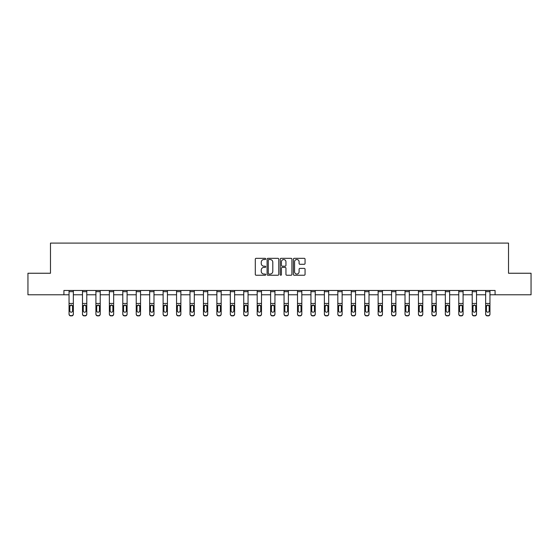<?xml version="1.0" encoding="UTF-8"?>
<svg xmlns="http://www.w3.org/2000/svg" width="559" height="559" viewBox="0 0 559 559"><rect width="100%" height="100%" fill="white"/><g stroke="black" fill="none" stroke-linecap="round" stroke-linejoin="round"><path stroke-width="0.84" d="M265.714 258.922A0.594 0.594 0 0 0 265.127 258.328L256.141 258.328A0.845 0.845 0 0 0 255.295 259.173L255.295 274.392A0.845 0.845 0 0 0 256.141 275.238L265.127 275.238A0.594 0.594 0 0 0 265.714 274.651A0.594 0.594 0 0 0 265.127 274.057L263.96 274.057A2.704 2.704 0 0 1 261.256 271.353L261.256 270.081A2.704 2.704 0 0 1 263.96 267.377L265.127 267.377A0.594 0.594 0 0 0 265.714 266.783A0.594 0.594 0 0 0 265.127 266.196L263.96 266.196A2.704 2.704 0 0 1 261.256 263.485L261.256 262.22A2.704 2.704 0 0 1 263.96 259.516L265.127 259.516A0.594 0.594 0 0 0 265.714 258.922M304.215 264.288A0.845 0.845 0 0 0 305.06 263.443L305.06 259.173A0.845 0.845 0 0 0 304.215 258.328L294.237 258.328A0.845 0.845 0 0 0 293.391 259.173L293.391 274.392A0.845 0.845 0 0 0 294.237 275.238L304.215 275.238A0.845 0.845 0 0 0 305.06 274.392L305.06 269.235A0.845 0.845 0 0 0 304.215 268.39L299.945 268.39A0.845 0.845 0 0 0 299.1 269.235L299.1 271.793A2.264 2.264 0 0 1 296.836 274.057A2.264 2.264 0 0 1 294.572 271.793L294.572 261.773A2.264 2.264 0 0 1 296.836 259.516A2.264 2.264 0 0 1 299.1 261.773L299.1 263.443A0.845 0.845 0 0 0 299.945 264.288L304.215 264.288M63.915 294.782L27.95 294.782L27.95 273.246L50.478 273.246L50.478 243.095L508.522 243.095L508.522 273.246L531.05 273.246L531.05 294.782L495.085 294.782L495.085 290.477L63.915 290.477L63.915 294.782L69.043 294.782M278.759 259.173A0.845 0.845 0 0 0 277.914 258.328L267.936 258.328A0.845 0.845 0 0 0 267.09 259.173L267.09 274.392A0.845 0.845 0 0 0 267.936 275.238L277.914 275.238A0.845 0.845 0 0 0 278.759 274.392L278.759 259.173M281.086 258.328L291.064 258.328A0.845 0.845 0 0 1 291.91 259.173L291.91 274.392A0.845 0.845 0 0 1 291.064 275.238L286.795 275.238A0.845 0.845 0 0 1 285.949 274.392L285.949 268.222A0.845 0.845 0 0 0 285.104 267.377L282.267 267.377A0.845 0.845 0 0 0 281.422 268.222L281.422 274.651A0.594 0.594 0 0 1 280.835 275.238A0.594 0.594 0 0 1 280.241 274.651L280.241 259.173A0.845 0.845 0 0 1 281.086 258.328M73.348 294.782L82.48 294.782M86.792 294.782L95.917 294.782M100.229 294.782L109.361 294.782M113.666 294.782L122.798 294.782M127.103 294.782L136.235 294.782M140.547 294.782L149.679 294.782M153.984 294.782L163.116 294.782M167.421 294.782L176.553 294.782M180.864 294.782L189.99 294.782M194.301 294.782L203.434 294.782M207.738 294.782L216.871 294.782M221.175 294.782L230.308 294.782M234.619 294.782L243.752 294.782M248.056 294.782L257.189 294.782M261.493 294.782L270.626 294.782M274.937 294.782L284.063 294.782M288.374 294.782L297.507 294.782M301.811 294.782L310.944 294.782M315.248 294.782L324.381 294.782M328.692 294.782L337.825 294.782M342.129 294.782L351.262 294.782M355.566 294.782L364.699 294.782M369.01 294.782L378.136 294.782M382.447 294.782L391.579 294.782M395.884 294.782L405.016 294.782M409.321 294.782L418.453 294.782M422.765 294.782L431.897 294.782M436.202 294.782L445.334 294.782M449.639 294.782L458.771 294.782M463.083 294.782L472.208 294.782M476.52 294.782L485.652 294.782M489.957 294.782L495.085 294.782M268.865 259.516A0.594 0.594 0 0 0 268.278 260.103L268.278 273.463A0.594 0.594 0 0 0 268.865 274.057L270.095 274.057A2.704 2.704 0 0 0 272.799 271.353L272.799 262.22A2.704 2.704 0 0 0 270.095 259.516L268.865 259.516M285.949 261.815A2.264 2.264 0 0 0 283.686 259.558A2.264 2.264 0 0 0 281.422 261.815L281.422 265.35A0.845 0.845 0 0 0 282.267 266.196L285.104 266.196A0.845 0.845 0 0 0 285.949 265.35L285.949 261.815M69.043 305.948L69.043 313.927A1.726 1.712 0 0 0 70.762 315.639L71.629 315.639A1.726 1.712 0 0 0 73.348 313.927L73.348 314.2A1.726 1.712 180 0 1 71.629 315.905L71.629 315.639M72.572 311.118L72.572 310.853A1.377 1.37 180 0 1 71.196 312.215A1.377 1.37 180 0 1 69.819 310.853L69.819 306.311L69.819 310.853A1.377 1.37 180 0 0 71.196 312.215M71.915 305.13L71.196 304.928L72.572 306.206M70.476 305.13L69.819 306.311L71.196 304.928M73.348 290.477L73.348 314.2M69.043 290.477L69.043 313.927M70.762 315.639L71.629 315.905M70.762 315.905A1.726 1.712 180 0 1 69.043 314.2M72.572 306.311L72.572 310.853M82.48 305.948L82.48 313.927A1.726 1.712 0 0 0 84.206 315.639L85.066 315.639A1.726 1.712 0 0 0 86.792 313.927L86.792 314.2A1.726 1.712 180 0 1 85.066 315.905L85.066 315.639M86.016 311.118L86.016 310.853A1.377 1.37 180 0 1 84.633 312.215A1.377 1.37 180 0 1 83.256 310.853L83.256 306.311L83.256 310.853A1.377 1.37 180 0 0 84.633 312.215M85.352 305.13L84.633 304.928L86.016 306.206M83.913 305.13L83.256 306.311L84.633 304.928M95.917 305.948L95.917 313.927A1.726 1.712 0 0 0 97.643 315.639L98.503 315.639A1.726 1.712 0 0 0 100.229 313.927L100.229 314.2A1.726 1.712 180 0 1 98.503 315.905L98.503 315.639M99.453 311.118L99.453 310.853A1.377 1.37 180 0 1 98.077 312.215A1.377 1.37 180 0 1 96.693 310.853L96.693 306.311L96.693 310.853A1.377 1.37 180 0 0 98.077 312.215M98.789 305.13L98.077 304.928L99.453 306.206M97.357 305.13L96.693 306.311L98.077 304.928M86.792 290.477L86.792 314.2M82.48 290.477L82.48 313.927M84.206 315.639L85.066 315.905M84.206 315.905A1.726 1.712 180 0 1 82.48 314.2M86.016 306.311L86.016 310.853M100.229 290.477L100.229 314.2M95.917 290.477L95.917 313.927M97.643 315.639L98.503 315.905M97.643 315.905A1.726 1.712 180 0 1 95.917 314.2M99.453 306.311L99.453 310.853M109.361 305.948L109.361 313.927A1.726 1.712 0 0 0 111.08 315.639L111.947 315.639A1.726 1.712 0 0 0 113.666 313.927L113.666 314.2A1.726 1.712 180 0 1 111.947 315.905L111.947 315.639M112.89 311.118L112.89 310.853A1.377 1.37 180 0 1 111.514 312.215A1.377 1.37 180 0 1 110.137 310.853L110.137 306.311L110.137 310.853A1.377 1.37 180 0 0 111.514 312.215M112.233 305.13L111.514 304.928L112.89 306.206M110.794 305.13L110.137 306.311L111.514 304.928M113.666 290.477L113.666 314.2M109.361 290.477L109.361 313.927M111.08 315.639L111.947 315.905M111.08 315.905A1.726 1.712 180 0 1 109.361 314.2M112.89 306.311L112.89 310.853M122.798 305.948L122.798 313.927A1.726 1.712 0 0 0 124.524 315.639L125.384 315.639A1.726 1.712 0 0 0 127.103 313.927L127.103 314.2A1.726 1.712 180 0 1 125.384 315.905L125.384 315.639M126.327 311.118L126.327 310.853A1.377 1.37 180 0 1 124.95 312.215A1.377 1.37 180 0 1 123.574 310.853L123.574 306.311L123.574 310.853A1.377 1.37 180 0 0 124.95 312.215M125.67 305.13L124.95 304.928L126.327 306.206M124.231 305.13L123.574 306.311L124.95 304.928M127.103 290.477L127.103 314.2M122.798 290.477L122.798 313.927M124.524 315.639L125.384 315.905M124.524 315.905A1.726 1.712 180 0 1 122.798 314.2M126.327 306.311L126.327 310.853M136.235 305.948L136.235 313.927A1.726 1.712 0 0 0 137.961 315.639L138.821 315.639A1.726 1.712 0 0 0 140.547 313.927L140.547 314.2A1.726 1.712 180 0 1 138.821 315.905L138.821 315.639M139.771 311.118L139.771 310.853A1.377 1.37 180 0 1 138.387 312.215A1.377 1.37 180 0 1 137.011 310.853L137.011 306.311L137.011 310.853A1.377 1.37 180 0 0 138.387 312.215M139.107 305.13L138.387 304.928L139.771 306.206M137.675 305.13L137.011 306.311L138.387 304.928M140.547 290.477L140.547 314.2M136.235 290.477L136.235 313.927M137.961 315.639L138.821 315.905M137.961 315.905A1.726 1.712 180 0 1 136.235 314.2M139.771 306.311L139.771 310.853M149.679 305.948L149.679 313.927A1.726 1.712 0 0 0 151.398 315.639L152.258 315.639A1.726 1.712 0 0 0 153.984 313.927L153.984 314.2A1.726 1.712 180 0 1 152.258 315.905L152.258 315.639M153.208 311.118L153.208 310.853A1.377 1.37 180 0 1 151.831 312.215A1.377 1.37 180 0 1 150.455 310.853L150.455 306.311L150.455 310.853A1.377 1.37 180 0 0 151.831 312.215M152.544 305.13L151.831 304.928L153.208 306.206M151.112 305.13L150.455 306.311L151.831 304.928M153.984 290.477L153.984 314.2M149.679 290.477L149.679 313.927M151.398 315.639L152.258 315.905M151.398 315.905A1.726 1.712 180 0 1 149.679 314.2M153.208 306.311L153.208 310.853M163.116 305.948L163.116 313.927A1.726 1.712 0 0 0 164.835 315.639L165.702 315.639A1.726 1.712 0 0 0 167.421 313.927L167.421 314.2A1.726 1.712 180 0 1 165.702 315.905L165.702 315.639M166.645 311.118L166.645 310.853A1.377 1.37 180 0 1 165.268 312.215A1.377 1.37 180 0 1 163.892 310.853L163.892 306.311L163.892 310.853A1.377 1.37 180 0 0 165.268 312.215M165.988 305.13L165.268 304.928L166.645 306.206M164.549 305.13L163.892 306.311L165.268 304.928M167.421 290.477L167.421 314.2M163.116 290.477L163.116 313.927M164.835 315.639L165.702 315.905M164.835 315.905A1.726 1.712 180 0 1 163.116 314.2M166.645 306.311L166.645 310.853M176.553 305.948L176.553 313.927A1.726 1.712 0 0 0 178.279 315.639L179.139 315.639A1.726 1.712 0 0 0 180.864 313.927L180.864 314.2A1.726 1.712 180 0 1 179.139 315.905L179.139 315.639M180.089 311.118L180.089 310.853A1.377 1.37 180 0 1 178.705 312.215A1.377 1.37 180 0 1 177.329 310.853L177.329 306.311L177.329 310.853A1.377 1.37 180 0 0 178.705 312.215M179.425 305.13L178.705 304.928L180.089 306.206M177.986 305.13L177.329 306.311L178.705 304.928M180.864 290.477L180.864 314.2M176.553 290.477L176.553 313.927M178.279 315.639L179.139 315.905M178.279 315.905A1.726 1.712 180 0 1 176.553 314.2M180.089 306.311L180.089 310.853M189.99 305.948L189.99 313.927A1.726 1.712 0 0 0 191.716 315.639L192.576 315.639A1.726 1.712 0 0 0 194.301 313.927L194.301 314.2A1.726 1.712 180 0 1 192.576 315.905L192.576 315.639M193.526 311.118L193.526 310.853A1.377 1.37 180 0 1 192.149 312.215A1.377 1.37 180 0 1 190.766 310.853L190.766 306.311L190.766 310.853A1.377 1.37 180 0 0 192.149 312.215M192.862 305.13L192.149 304.928L193.526 306.206M191.43 305.13L190.766 306.311L192.149 304.928M203.434 305.948L203.434 313.927A1.726 1.712 0 0 0 205.153 315.639L206.019 315.639A1.726 1.712 0 0 0 207.738 313.927L207.738 314.2A1.726 1.712 180 0 1 206.019 315.905L206.019 315.639M206.963 311.118L206.963 310.853A1.377 1.37 180 0 1 205.586 312.215A1.377 1.37 180 0 1 204.21 310.853L204.21 306.311L204.21 310.853A1.377 1.37 180 0 0 205.586 312.215M206.306 305.13L205.586 304.928L206.963 306.206M204.867 305.13L204.21 306.311L205.586 304.928M216.871 305.948L216.871 313.927A1.726 1.712 0 0 0 218.597 315.639L219.456 315.639A1.726 1.712 0 0 0 221.175 313.927L221.175 314.2A1.726 1.712 180 0 1 219.456 315.905L219.456 315.639M220.4 311.118L220.4 310.853A1.377 1.37 180 0 1 219.023 312.215A1.377 1.37 180 0 1 217.647 310.853L217.647 306.311L217.647 310.853A1.377 1.37 180 0 0 219.023 312.215M219.743 305.13L219.023 304.928L220.4 306.206M218.303 305.13L217.647 306.311L219.023 304.928M230.308 305.948L230.308 313.927A1.726 1.712 0 0 0 232.034 315.639L232.893 315.639A1.726 1.712 0 0 0 234.619 313.927L234.619 314.2A1.726 1.712 180 0 1 232.893 315.905L232.893 315.639M233.844 311.118L233.844 310.853A1.377 1.37 180 0 1 232.46 312.215A1.377 1.37 180 0 1 231.084 310.853L231.084 306.311L231.084 310.853A1.377 1.37 180 0 0 232.46 312.215M233.18 305.13L232.46 304.928L233.844 306.206M231.747 305.13L231.084 306.311L232.46 304.928M243.752 305.948L243.752 313.927A1.726 1.712 0 0 0 245.471 315.639L246.33 315.639A1.726 1.712 0 0 0 248.056 313.927L248.056 314.2A1.726 1.712 180 0 1 246.33 315.905L246.33 315.639M247.281 311.118L247.281 310.853A1.377 1.37 180 0 1 245.904 312.215A1.377 1.37 180 0 1 244.528 310.853L244.528 306.311L244.528 310.853A1.377 1.37 180 0 0 245.904 312.215M246.617 305.13L245.904 304.928L247.281 306.206M245.184 305.13L244.528 306.311L245.904 304.928M257.189 305.948L257.189 313.927A1.726 1.712 0 0 0 258.908 315.639L259.774 315.639A1.726 1.712 0 0 0 261.493 313.927L261.493 314.2A1.726 1.712 180 0 1 259.774 315.905L259.774 315.639M260.718 311.118L260.718 310.853A1.377 1.37 180 0 1 259.341 312.215A1.377 1.37 180 0 1 257.965 310.853L257.965 306.311L257.965 310.853A1.377 1.37 180 0 0 259.341 312.215M260.061 305.13L259.341 304.928L260.718 306.206M258.621 305.13L257.965 306.311L259.341 304.928M270.626 305.948L270.626 313.927A1.726 1.712 0 0 0 272.352 315.639L273.211 315.639A1.726 1.712 0 0 0 274.937 313.927L274.937 314.2A1.726 1.712 180 0 1 273.211 315.905L273.211 315.639M274.162 311.118L274.162 310.853A1.377 1.37 180 0 1 272.778 312.215A1.377 1.37 180 0 1 271.401 310.853L271.401 306.311L271.401 310.853A1.377 1.37 180 0 0 272.778 312.215M273.498 305.13L272.778 304.928L274.162 306.206M272.058 305.13L271.401 306.311L272.778 304.928M284.063 305.948L284.063 313.927A1.726 1.712 0 0 0 285.789 315.639L286.648 315.639A1.726 1.712 0 0 0 288.374 313.927L288.374 314.2A1.726 1.712 180 0 1 286.648 315.905L286.648 315.639M287.599 311.118L287.599 310.853A1.377 1.37 180 0 1 286.222 312.215A1.377 1.37 180 0 1 284.838 310.853L284.838 306.311L284.838 310.853A1.377 1.37 180 0 0 286.222 312.215M286.935 305.13L286.222 304.928L287.599 306.206M285.502 305.13L284.838 306.311L286.222 304.928M297.507 305.948L297.507 313.927A1.726 1.712 0 0 0 299.226 315.639L300.092 315.639A1.726 1.712 0 0 0 301.811 313.927L301.811 314.2A1.726 1.712 180 0 1 300.092 315.905L300.092 315.639M301.035 311.118L301.035 310.853A1.377 1.37 180 0 1 299.659 312.215A1.377 1.37 180 0 1 298.282 310.853L298.282 306.311L298.282 310.853A1.377 1.37 180 0 0 299.659 312.215M300.379 305.13L299.659 304.928L301.035 306.206M298.939 305.13L298.282 306.311L299.659 304.928M310.944 305.948L310.944 313.927A1.726 1.712 0 0 0 312.67 315.639L313.529 315.639A1.726 1.712 0 0 0 315.248 313.927L315.248 314.2A1.726 1.712 180 0 1 313.529 315.905L313.529 315.639M314.472 311.118L314.472 310.853A1.377 1.37 180 0 1 313.096 312.215A1.377 1.37 180 0 1 311.719 310.853L311.719 306.311L311.719 310.853A1.377 1.37 180 0 0 313.096 312.215M313.816 305.13L313.096 304.928L314.472 306.206M312.376 305.13L311.719 306.311L313.096 304.928M194.301 290.477L194.301 314.2M189.99 290.477L189.99 313.927M191.716 315.639L192.576 315.905M191.716 315.905A1.726 1.712 180 0 1 189.99 314.2M193.526 306.311L193.526 310.853M207.738 290.477L207.738 314.2M203.434 290.477L203.434 313.927M205.153 315.639L206.019 315.905M205.153 315.905A1.726 1.712 180 0 1 203.434 314.2M206.963 306.311L206.963 310.853M221.175 290.477L221.175 314.2M216.871 290.477L216.871 313.927M218.597 315.639L219.456 315.905M218.597 315.905A1.726 1.712 180 0 1 216.871 314.2M220.4 306.311L220.4 310.853M234.619 290.477L234.619 314.2M230.308 290.477L230.308 313.927M232.034 315.639L232.893 315.905M232.034 315.905A1.726 1.712 180 0 1 230.308 314.2M233.844 306.311L233.844 310.853M248.056 290.477L248.056 314.2M243.752 290.477L243.752 313.927M245.471 315.639L246.33 315.905M245.471 315.905A1.726 1.712 180 0 1 243.752 314.2M247.281 306.311L247.281 310.853M261.493 290.477L261.493 314.2M257.189 290.477L257.189 313.927M258.908 315.639L259.774 315.905M258.908 315.905A1.726 1.712 180 0 1 257.189 314.2M260.718 306.311L260.718 310.853M274.937 290.477L274.937 314.2M270.626 290.477L270.626 313.927M272.352 315.639L273.211 315.905M272.352 315.905A1.726 1.712 180 0 1 270.626 314.2M274.162 306.311L274.162 310.853M288.374 290.477L288.374 314.2M284.063 290.477L284.063 313.927M285.789 315.639L286.648 315.905M285.789 315.905A1.726 1.712 180 0 1 284.063 314.2M287.599 306.311L287.599 310.853M301.811 290.477L301.811 314.2M297.507 290.477L297.507 313.927M299.226 315.639L300.092 315.905M299.226 315.905A1.726 1.712 180 0 1 297.507 314.2M301.035 306.311L301.035 310.853M315.248 290.477L315.248 314.2M310.944 290.477L310.944 313.927M312.67 315.639L313.529 315.905M312.67 315.905A1.726 1.712 180 0 1 310.944 314.2M314.472 306.311L314.472 310.853M324.381 305.948L324.381 313.927A1.726 1.712 0 0 0 326.107 315.639L326.966 315.639A1.726 1.712 0 0 0 328.692 313.927L328.692 314.2A1.726 1.712 180 0 1 326.966 315.905L326.966 315.639M327.916 311.118L327.916 310.853A1.377 1.37 180 0 1 326.54 312.215A1.377 1.37 180 0 1 325.156 310.853L325.156 306.311L325.156 310.853A1.377 1.37 180 0 0 326.54 312.215M327.253 305.13L326.54 304.928L327.916 306.206M325.82 305.13L325.156 306.311L326.54 304.928M328.692 290.477L328.692 314.2M324.381 290.477L324.381 313.927M326.107 315.639L326.966 315.905M326.107 315.905A1.726 1.712 180 0 1 324.381 314.2M327.916 306.311L327.916 310.853M337.825 305.948L337.825 313.927A1.726 1.712 0 0 0 339.544 315.639L340.403 315.639A1.726 1.712 0 0 0 342.129 313.927L342.129 314.2A1.726 1.712 180 0 1 340.403 315.905L340.403 315.639M341.353 311.118L341.353 310.853A1.377 1.37 180 0 1 339.977 312.215A1.377 1.37 180 0 1 338.6 310.853L338.6 306.311L338.6 310.853A1.377 1.37 180 0 0 339.977 312.215M340.69 305.13L339.977 304.928L341.353 306.206M339.257 305.13L338.6 306.311L339.977 304.928M342.129 290.477L342.129 314.2M337.825 290.477L337.825 313.927M339.544 315.639L340.403 315.905M339.544 315.905A1.726 1.712 180 0 1 337.825 314.2M341.353 306.311L341.353 310.853M351.262 305.948L351.262 313.927A1.726 1.712 0 0 0 352.981 315.639L353.847 315.639A1.726 1.712 0 0 0 355.566 313.927L355.566 314.2A1.726 1.712 180 0 1 353.847 315.905L353.847 315.639M354.79 311.118L354.79 310.853A1.377 1.37 180 0 1 353.414 312.215A1.377 1.37 180 0 1 352.037 310.853L352.037 306.311L352.037 310.853A1.377 1.37 180 0 0 353.414 312.215M354.133 305.13L353.414 304.928L354.79 306.206M352.694 305.13L352.037 306.311L353.414 304.928M355.566 290.477L355.566 314.2M351.262 290.477L351.262 313.927M352.981 315.639L353.847 315.905M352.981 315.905A1.726 1.712 180 0 1 351.262 314.2M354.79 306.311L354.79 310.853M364.699 305.948L364.699 313.927A1.726 1.712 0 0 0 366.424 315.639L367.284 315.639A1.726 1.712 0 0 0 369.01 313.927L369.01 314.2A1.726 1.712 180 0 1 367.284 315.905L367.284 315.639M368.234 311.118L368.234 310.853A1.377 1.37 180 0 1 366.851 312.215A1.377 1.37 180 0 1 365.474 310.853L365.474 306.311L365.474 310.853A1.377 1.37 180 0 0 366.851 312.215M367.57 305.13L366.851 304.928L368.234 306.206M366.131 305.13L365.474 306.311L366.851 304.928M369.01 290.477L369.01 314.2M364.699 290.477L364.699 313.927M366.424 315.639L367.284 315.905M366.424 315.905A1.726 1.712 180 0 1 364.699 314.2M368.234 306.311L368.234 310.853M378.136 305.948L378.136 313.927A1.726 1.712 0 0 0 379.861 315.639L380.721 315.639A1.726 1.712 0 0 0 382.447 313.927L382.447 314.2A1.726 1.712 180 0 1 380.721 315.905L380.721 315.639M381.671 311.118L381.671 310.853A1.377 1.37 180 0 1 380.295 312.215A1.377 1.37 180 0 1 378.911 310.853L378.911 306.311L378.911 310.853A1.377 1.37 180 0 0 380.295 312.215M381.007 305.13L380.295 304.928L381.671 306.206M379.575 305.13L378.911 306.311L380.295 304.928M382.447 290.477L382.447 314.2M378.136 290.477L378.136 313.927M379.861 315.639L380.721 315.905M379.861 315.905A1.726 1.712 180 0 1 378.136 314.2M381.671 306.311L381.671 310.853M391.579 305.948L391.579 313.927A1.726 1.712 0 0 0 393.298 315.639L394.165 315.639A1.726 1.712 0 0 0 395.884 313.927L395.884 314.2A1.726 1.712 180 0 1 394.165 315.905L394.165 315.639M395.108 311.118L395.108 310.853A1.377 1.37 180 0 1 393.732 312.215A1.377 1.37 180 0 1 392.355 310.853L392.355 306.311L392.355 310.853A1.377 1.37 180 0 0 393.732 312.215M394.451 305.13L393.732 304.928L395.108 306.206M393.012 305.13L392.355 306.311L393.732 304.928M395.884 290.477L395.884 314.2M391.579 290.477L391.579 313.927M393.298 315.639L394.165 315.905M393.298 315.905A1.726 1.712 180 0 1 391.579 314.2M395.108 306.311L395.108 310.853M405.016 305.948L405.016 313.927A1.726 1.712 0 0 0 406.742 315.639L407.602 315.639A1.726 1.712 0 0 0 409.321 313.927L409.321 314.2A1.726 1.712 180 0 1 407.602 315.905L407.602 315.639M408.545 311.118L408.545 310.853A1.377 1.37 180 0 1 407.169 312.215A1.377 1.37 180 0 1 405.792 310.853L405.792 306.311L405.792 310.853A1.377 1.37 180 0 0 407.169 312.215M407.888 305.13L407.169 304.928L408.545 306.206M406.449 305.13L405.792 306.311L407.169 304.928M409.321 290.477L409.321 314.2M405.016 290.477L405.016 313.927M406.742 315.639L407.602 315.905M406.742 315.905A1.726 1.712 180 0 1 405.016 314.2M408.545 306.311L408.545 310.853M418.453 305.948L418.453 313.927A1.726 1.712 0 0 0 420.179 315.639L421.039 315.639A1.726 1.712 0 0 0 422.765 313.927L422.765 314.2A1.726 1.712 180 0 1 421.039 315.905L421.039 315.639M421.989 311.118L421.989 310.853A1.377 1.37 180 0 1 420.613 312.215A1.377 1.37 180 0 1 419.229 310.853L419.229 306.311L419.229 310.853A1.377 1.37 180 0 0 420.613 312.215M421.325 305.13L420.613 304.928L421.989 306.206M419.893 305.13L419.229 306.311L420.613 304.928M422.765 290.477L422.765 314.2M418.453 290.477L418.453 313.927M420.179 315.639L421.039 315.905M420.179 315.905A1.726 1.712 180 0 1 418.453 314.2M421.989 306.311L421.989 310.853M431.897 305.948L431.897 313.927A1.726 1.712 0 0 0 433.616 315.639L434.476 315.639A1.726 1.712 0 0 0 436.202 313.927L436.202 314.2A1.726 1.712 180 0 1 434.476 315.905L434.476 315.639M435.426 311.118L435.426 310.853A1.377 1.37 180 0 1 434.05 312.215A1.377 1.37 180 0 1 432.673 310.853L432.673 306.311L432.673 310.853A1.377 1.37 180 0 0 434.05 312.215M434.762 305.13L434.05 304.928L435.426 306.206M433.33 305.13L432.673 306.311L434.05 304.928M436.202 290.477L436.202 314.2M431.897 290.477L431.897 313.927M433.616 315.639L434.476 315.905M433.616 315.905A1.726 1.712 180 0 1 431.897 314.2M435.426 306.311L435.426 310.853M445.334 305.948L445.334 313.927A1.726 1.712 0 0 0 447.053 315.639L447.92 315.639A1.726 1.712 0 0 0 449.639 313.927L449.639 314.2A1.726 1.712 180 0 1 447.92 315.905L447.92 315.639M448.863 311.118L448.863 310.853A1.377 1.37 180 0 1 447.486 312.215A1.377 1.37 180 0 1 446.11 310.853L446.11 306.311L446.11 310.853A1.377 1.37 180 0 0 447.486 312.215M448.206 305.13L447.486 304.928L448.863 306.206M446.767 305.13L446.11 306.311L447.486 304.928M449.639 290.477L449.639 314.2M445.334 290.477L445.334 313.927M447.053 315.639L447.92 315.905M447.053 315.905A1.726 1.712 180 0 1 445.334 314.2M448.863 306.311L448.863 310.853M458.771 305.948L458.771 313.927A1.726 1.712 0 0 0 460.497 315.639L461.357 315.639A1.726 1.712 0 0 0 463.083 313.927L463.083 314.2A1.726 1.712 180 0 1 461.357 315.905L461.357 315.639M462.307 311.118L462.307 310.853A1.377 1.37 180 0 1 460.923 312.215A1.377 1.37 180 0 1 459.547 310.853L459.547 306.311L459.547 310.853A1.377 1.37 180 0 0 460.923 312.215M461.643 305.13L460.923 304.928L462.307 306.206M460.204 305.13L459.547 306.311L460.923 304.928M463.083 290.477L463.083 314.2M458.771 290.477L458.771 313.927M460.497 315.639L461.357 315.905M460.497 315.905A1.726 1.712 180 0 1 458.771 314.2M462.307 306.311L462.307 310.853M472.208 305.948L472.208 313.927A1.726 1.712 0 0 0 473.934 315.639L474.794 315.639A1.726 1.712 0 0 0 476.52 313.927L476.52 314.2A1.726 1.712 180 0 1 474.794 315.905L474.794 315.639M475.744 311.118L475.744 310.853A1.377 1.37 180 0 1 474.367 312.215A1.377 1.37 180 0 1 472.984 310.853L472.984 306.311L472.984 310.853A1.377 1.37 180 0 0 474.367 312.215M475.08 305.13L474.367 304.928L475.744 306.206M473.648 305.13L472.984 306.311L474.367 304.928M476.52 290.477L476.52 314.2M472.208 290.477L472.208 313.927M473.934 315.639L474.794 315.905M473.934 315.905A1.726 1.712 180 0 1 472.208 314.2M475.744 306.311L475.744 310.853M485.652 305.948L485.652 313.927A1.726 1.712 0 0 0 487.371 315.639L488.238 315.639A1.726 1.712 0 0 0 489.957 313.927L489.957 314.2A1.726 1.712 180 0 1 488.238 315.905L488.238 315.639M489.181 311.118L489.181 310.853A1.377 1.37 180 0 1 487.804 312.215A1.377 1.37 180 0 1 486.428 310.853L486.428 306.311L486.428 310.853A1.377 1.37 180 0 0 487.804 312.215M488.524 305.13L487.804 304.928L489.181 306.206M487.085 305.13L486.428 306.311L487.804 304.928M489.957 290.477L489.957 314.2M485.652 290.477L485.652 313.927M487.371 315.639L488.238 315.905M487.371 315.905A1.726 1.712 180 0 1 485.652 314.2M489.181 306.311L489.181 310.853M69.043 290.491L73.348 290.491M72.418 305.675L73.348 305.675M69.043 305.675L69.973 305.675M69.043 303.453L73.348 303.453M69.043 291.672L73.348 291.672M82.48 290.491L86.792 290.491M85.862 305.675L86.792 305.675M82.48 305.675L83.41 305.675M82.48 303.453L86.792 303.453M82.48 291.672L86.792 291.672M95.917 290.491L100.229 290.491M99.299 305.675L100.229 305.675M95.917 305.675L96.847 305.675M95.917 303.453L100.229 303.453M95.917 291.672L100.229 291.672M109.361 290.491L113.666 290.491M112.736 305.675L113.666 305.675M109.361 305.675L110.284 305.675M109.361 303.453L113.666 303.453M109.361 291.672L113.666 291.672M122.798 290.491L127.103 290.491M126.18 305.675L127.103 305.675M122.798 305.675L123.728 305.675M122.798 303.453L127.103 303.453M122.798 291.672L127.103 291.672M136.235 290.491L140.547 290.491M139.617 305.675L140.547 305.675M136.235 305.675L137.165 305.675M136.235 303.453L140.547 303.453M136.235 291.672L140.547 291.672M149.679 290.491L153.984 290.491M153.054 305.675L153.984 305.675M149.679 305.675L150.602 305.675M149.679 303.453L153.984 303.453M149.679 291.672L153.984 291.672M163.116 290.491L167.421 290.491M166.491 305.675L167.421 305.675M163.116 305.675L164.046 305.675M163.116 303.453L167.421 303.453M163.116 291.672L167.421 291.672M176.553 290.491L180.864 290.491M179.935 305.675L180.864 305.675M176.553 305.675L177.482 305.675M176.553 303.453L180.864 303.453M176.553 291.672L180.864 291.672M189.99 290.491L194.301 290.491M193.372 305.675L194.301 305.675M189.99 305.675L190.919 305.675M189.99 303.453L194.301 303.453M189.99 291.672L194.301 291.672M203.434 290.491L207.738 290.491M206.809 305.675L207.738 305.675M203.434 305.675L204.356 305.675M203.434 303.453L207.738 303.453M203.434 291.672L207.738 291.672M216.871 290.491L221.175 290.491M220.253 305.675L221.175 305.675M216.871 305.675L217.8 305.675M216.871 303.453L221.175 303.453M216.871 291.672L221.175 291.672M230.308 290.491L234.619 290.491M233.69 305.675L234.619 305.675M230.308 305.675L231.237 305.675M230.308 303.453L234.619 303.453M230.308 291.672L234.619 291.672M243.752 290.491L248.056 290.491M247.127 305.675L248.056 305.675M243.752 305.675L244.674 305.675M243.752 303.453L248.056 303.453M243.752 291.672L248.056 291.672M257.189 290.491L261.493 290.491M260.564 305.675L261.493 305.675M257.189 305.675L258.118 305.675M257.189 303.453L261.493 303.453M257.189 291.672L261.493 291.672M270.626 290.491L274.937 290.491M274.008 305.675L274.937 305.675M270.626 305.675L271.555 305.675M270.626 303.453L274.937 303.453M270.626 291.672L274.937 291.672M284.063 290.491L288.374 290.491M287.445 305.675L288.374 305.675M284.063 305.675L284.992 305.675M284.063 303.453L288.374 303.453M284.063 291.672L288.374 291.672M297.507 290.491L301.811 290.491M300.882 305.675L301.811 305.675M297.507 305.675L298.436 305.675M297.507 303.453L301.811 303.453M297.507 291.672L301.811 291.672M310.944 290.491L315.248 290.491M314.326 305.675L315.248 305.675M310.944 305.675L311.873 305.675M310.944 303.453L315.248 303.453M310.944 291.672L315.248 291.672M324.381 290.491L328.692 290.491M327.763 305.675L328.692 305.675M324.381 305.675L325.31 305.675M324.381 303.453L328.692 303.453M324.381 291.672L328.692 291.672M337.825 290.491L342.129 290.491M341.2 305.675L342.129 305.675M337.825 305.675L338.747 305.675M337.825 303.453L342.129 303.453M337.825 291.672L342.129 291.672M351.262 290.491L355.566 290.491M354.644 305.675L355.566 305.675M351.262 305.675L352.191 305.675M351.262 303.453L355.566 303.453M351.262 291.672L355.566 291.672M364.699 290.491L369.01 290.491M368.081 305.675L369.01 305.675M364.699 305.675L365.628 305.675M364.699 303.453L369.01 303.453M364.699 291.672L369.01 291.672M378.136 290.491L382.447 290.491M381.517 305.675L382.447 305.675M378.136 305.675L379.065 305.675M378.136 303.453L382.447 303.453M378.136 291.672L382.447 291.672M391.579 290.491L395.884 290.491M394.954 305.675L395.884 305.675M391.579 305.675L392.509 305.675M391.579 303.453L395.884 303.453M391.579 291.672L395.884 291.672M405.016 290.491L409.321 290.491M408.398 305.675L409.321 305.675M405.016 305.675L405.946 305.675M405.016 303.453L409.321 303.453M405.016 291.672L409.321 291.672M418.453 290.491L422.765 290.491M421.835 305.675L422.765 305.675M418.453 305.675L419.383 305.675M418.453 303.453L422.765 303.453M418.453 291.672L422.765 291.672M431.897 290.491L436.202 290.491M435.272 305.675L436.202 305.675M431.897 305.675L432.82 305.675M431.897 303.453L436.202 303.453M431.897 291.672L436.202 291.672M445.334 290.491L449.639 290.491M448.716 305.675L449.639 305.675M445.334 305.675L446.264 305.675M445.334 303.453L449.639 303.453M445.334 291.672L449.639 291.672M458.771 290.491L463.083 290.491M462.153 305.675L463.083 305.675M458.771 305.675L459.701 305.675M458.771 303.453L463.083 303.453M458.771 291.672L463.083 291.672M472.208 290.491L476.52 290.491M475.59 305.675L476.52 305.675M472.208 305.675L473.138 305.675M472.208 303.453L476.52 303.453M472.208 291.672L476.52 291.672M485.652 290.491L489.957 290.491M489.027 305.675L489.957 305.675M485.652 305.675L486.582 305.675M485.652 303.453L489.957 303.453M485.652 291.672L489.957 291.672"/></g></svg>
